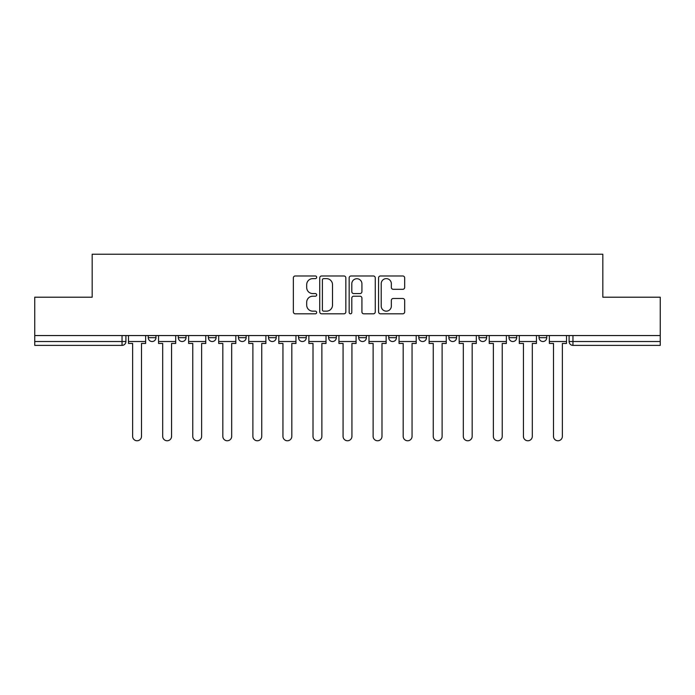 <?xml version="1.0" encoding="UTF-8"?>
<svg xmlns="http://www.w3.org/2000/svg" width="695" height="695" viewBox="0 0 695 695"><rect width="100%" height="100%" fill="white"/><g stroke="black" fill="none" stroke-linecap="round" stroke-linejoin="round"><path stroke-width="1.04" d="M316.668 277.305A1.321 1.321 0 0 0 315.348 275.976L295.245 275.976A1.894 1.894 0 0 0 293.36 277.87L293.36 311.916A1.894 1.894 0 0 0 295.245 313.81L315.348 313.81A1.321 1.321 0 0 0 316.668 312.481A1.321 1.321 0 0 0 315.348 311.16L312.741 311.16A6.055 6.055 0 0 1 306.695 305.105L306.695 302.273A6.055 6.055 0 0 1 312.741 296.218L315.348 296.218A1.321 1.321 0 0 0 316.668 294.897A1.321 1.321 0 0 0 315.348 293.568L312.741 293.568A6.055 6.055 0 0 1 306.695 287.513L306.695 284.681A6.055 6.055 0 0 1 312.741 278.626L315.348 278.626A1.321 1.321 0 0 0 316.668 277.305M448.857 335.555L448.857 337.674L456.572 337.674A3.857 3.857 0 0 1 452.714 341.523A3.857 3.857 0 0 1 448.857 337.674L448.857 335.555M418.798 335.555L418.798 337.674L426.504 337.674A3.857 3.857 0 0 1 422.656 341.523A3.857 3.857 0 0 1 418.798 337.674L418.798 335.555M268.496 337.674L268.496 335.555L268.496 337.674A3.857 3.857 0 0 0 272.344 341.523A3.857 3.857 0 0 1 268.496 337.674L276.202 337.674A3.857 3.857 0 0 1 272.344 341.523M238.428 335.555L238.428 337.674L246.143 337.674A3.857 3.857 0 0 1 242.286 341.523A3.857 3.857 0 0 1 238.428 337.674L238.428 335.555M208.37 335.555L208.37 337.674L216.076 337.674A3.857 3.857 0 0 1 212.227 341.523A3.857 3.857 0 0 1 208.37 337.674L208.37 335.555M178.311 337.674L178.311 335.555L178.311 337.674A3.857 3.857 0 0 0 182.168 341.523A3.857 3.857 0 0 1 178.311 337.674L186.017 337.674A3.857 3.857 0 0 1 182.168 341.523A3.857 3.857 0 0 0 186.017 337.674A3.857 3.857 0 0 1 182.168 341.523M148.252 337.674L148.252 335.555L148.252 337.674A3.857 3.857 0 0 0 152.101 341.523A3.857 3.857 0 0 1 148.252 337.674L155.958 337.674A3.857 3.857 0 0 1 152.101 341.523A3.857 3.857 0 0 0 155.958 337.674A3.857 3.857 0 0 1 152.101 341.523M402.779 289.311A1.894 1.894 0 0 0 404.672 287.426L404.672 277.87A1.894 1.894 0 0 0 402.779 275.976L380.46 275.976A1.894 1.894 0 0 0 378.567 277.87L378.567 311.916A1.894 1.894 0 0 0 380.46 313.81L402.779 313.81A1.894 1.894 0 0 0 404.672 311.916L404.672 300.379A1.894 1.894 0 0 0 402.779 298.485L393.222 298.485A1.894 1.894 0 0 0 391.337 300.379L391.337 306.104A5.056 5.056 0 0 1 386.272 311.16A5.056 5.056 0 0 1 381.216 306.104L381.216 283.69A5.056 5.056 0 0 1 386.272 278.626A5.056 5.056 0 0 1 391.337 283.69L391.337 287.426A1.894 1.894 0 0 0 393.222 289.311L402.779 289.311M34.75 335.555L34.75 297.208L92.174 297.208L92.174 254.231L602.826 254.231L602.826 297.208L660.25 297.208L660.25 335.555L34.75 335.555L34.75 341.523L125.899 341.523L125.899 335.555M345.841 277.87A1.894 1.894 0 0 0 343.956 275.976L321.637 275.976A1.894 1.894 0 0 0 319.743 277.87L319.743 311.916A1.894 1.894 0 0 0 321.637 313.81L343.956 313.81A1.894 1.894 0 0 0 345.841 311.916L345.841 277.87M351.044 275.976L373.363 275.976A1.894 1.894 0 0 1 375.257 277.87L375.257 311.916A1.894 1.894 0 0 1 373.363 313.81L363.815 313.81A1.894 1.894 0 0 1 361.921 311.916L361.921 298.112A1.894 1.894 0 0 0 360.027 296.218L353.694 296.218A1.894 1.894 0 0 0 351.8 298.112L351.8 312.481A1.321 1.321 0 0 1 350.48 313.81A1.321 1.321 0 0 1 349.159 312.481L349.159 277.87A1.894 1.894 0 0 1 351.044 275.976M569.101 335.555L569.101 341.523L660.25 341.523L660.25 345.38L572.958 345.38A3.857 3.857 0 0 1 569.101 341.523M660.25 335.555L660.25 341.523M122.042 335.555L122.042 345.38A3.857 3.857 0 0 0 125.899 341.523A3.857 3.857 0 0 1 122.042 345.38L34.75 345.38L34.75 341.523M546.748 335.555L546.748 337.674A3.857 3.857 0 0 1 542.899 341.523A3.857 3.857 0 0 1 539.042 337.674A3.857 3.857 0 0 0 542.899 341.523M539.042 335.555L539.042 337.674L546.748 337.674M516.689 335.555L516.689 337.674A3.857 3.857 0 0 1 512.832 341.523A3.857 3.857 0 0 1 508.983 337.674L516.689 337.674L516.689 335.555M508.983 335.555L508.983 337.674M486.63 335.555L486.63 337.674A3.857 3.857 0 0 1 482.773 341.523A3.857 3.857 0 0 1 478.924 337.674L486.63 337.674A3.857 3.857 0 0 1 482.773 341.523A3.857 3.857 0 0 0 486.63 337.674L486.63 335.555M478.924 335.555L478.924 337.674M456.572 335.555L456.572 337.674M426.504 335.555L426.504 337.674L426.504 335.555M396.445 335.555L396.445 337.674A3.857 3.857 0 0 1 392.588 341.523A3.857 3.857 0 0 1 388.74 337.674L396.445 337.674L396.445 335.555M388.74 335.555L388.74 337.674M366.387 335.555L366.387 337.674A3.857 3.857 0 0 1 362.529 341.523A3.857 3.857 0 0 1 358.681 337.674L366.387 337.674M358.681 335.555L358.681 337.674M336.319 335.555L336.319 337.674A3.857 3.857 0 0 1 332.471 341.523A3.857 3.857 0 0 1 328.613 337.674A3.857 3.857 0 0 0 332.471 341.523M328.613 335.555L328.613 337.674L336.319 337.674M306.26 335.555L306.26 337.674A3.857 3.857 0 0 1 302.412 341.523A3.857 3.857 0 0 1 298.555 337.674A3.857 3.857 0 0 0 302.412 341.523A3.857 3.857 0 0 0 306.26 337.674A3.857 3.857 0 0 1 302.412 341.523M298.555 335.555L298.555 337.674L306.26 337.674M276.202 335.555L276.202 337.674M246.143 335.555L246.143 337.674A3.857 3.857 0 0 1 242.286 341.523A3.857 3.857 0 0 0 246.143 337.674L246.143 335.555M216.076 335.555L216.076 337.674A3.857 3.857 0 0 1 212.227 341.523A3.857 3.857 0 0 0 216.076 337.674L216.076 335.555M186.017 335.555L186.017 337.674L186.017 335.555M155.958 335.555L155.958 337.674L155.958 335.555M323.714 278.626A1.321 1.321 0 0 0 322.393 279.955L322.393 309.84A1.321 1.321 0 0 0 323.714 311.16L326.459 311.16A6.055 6.055 0 0 0 332.514 305.105L332.514 284.681A6.055 6.055 0 0 0 326.459 278.626L323.714 278.626M361.921 283.777A5.056 5.056 0 0 0 356.865 278.721A5.056 5.056 0 0 0 351.8 283.777L351.8 291.674A1.894 1.894 0 0 0 353.694 293.568L360.027 293.568A1.894 1.894 0 0 0 361.921 291.674L361.921 283.777M128.497 341.523L128.497 343.452L132.641 343.452L132.641 436.338A4.431 4.431 0 0 0 137.071 440.769A4.431 4.431 0 0 0 141.502 436.338L141.502 343.452L145.646 343.452L145.646 341.523L128.497 341.523L128.497 335.555M145.646 341.523L145.646 335.555M158.556 341.523L158.556 343.452L162.7 343.452L162.7 436.338A4.431 4.431 0 0 0 167.13 440.769A4.431 4.431 0 0 0 171.569 436.338L171.569 343.452L175.713 343.452L175.713 341.523L158.556 341.523L158.556 335.555M175.713 341.523L175.713 335.555M188.623 341.523L188.623 343.452L192.767 343.452L192.767 436.338A4.431 4.431 0 0 0 197.198 440.769A4.431 4.431 0 0 0 201.628 436.338L201.628 343.452L205.772 343.452L205.772 341.523L188.623 341.523L188.623 335.555M205.772 341.523L205.772 335.555M218.682 341.523L218.682 343.452L222.826 343.452L222.826 436.338A4.431 4.431 0 0 0 227.256 440.769A4.431 4.431 0 0 0 231.687 436.338L231.687 343.452L235.831 343.452L235.831 341.523L218.682 341.523L218.682 335.555M235.831 341.523L235.831 335.555M248.74 341.523L248.74 343.452L252.884 343.452L252.884 436.338A4.431 4.431 0 0 0 257.315 440.769A4.431 4.431 0 0 0 261.746 436.338L261.746 343.452L265.89 343.452L265.89 341.523L248.74 341.523L248.74 335.555M265.89 341.523L265.89 335.555M278.799 341.523L278.799 343.452L282.943 343.452L282.943 436.338A4.431 4.431 0 0 0 287.374 440.769A4.431 4.431 0 0 0 291.813 436.338L291.813 343.452L295.957 343.452L295.957 341.523L278.799 341.523L278.799 335.555M295.957 341.523L295.957 335.555M308.867 341.523L308.867 343.452L313.011 343.452L313.011 436.338A4.431 4.431 0 0 0 317.441 440.769A4.431 4.431 0 0 0 321.872 436.338L321.872 343.452L326.016 343.452L326.016 341.523L308.867 341.523L308.867 335.555M326.016 341.523L326.016 335.555M338.925 341.523L338.925 343.452L343.069 343.452L343.069 436.338A4.431 4.431 0 0 0 347.5 440.769A4.431 4.431 0 0 0 351.931 436.338L351.931 343.452L356.075 343.452L356.075 341.523L338.925 341.523L338.925 335.555M356.075 341.523L356.075 335.555M368.984 341.523L368.984 343.452L373.128 343.452L373.128 436.338A4.431 4.431 0 0 0 377.559 440.769A4.431 4.431 0 0 0 381.989 436.338L381.989 343.452L386.133 343.452L386.133 341.523L368.984 341.523L368.984 335.555M386.133 341.523L386.133 335.555M399.043 341.523L399.043 343.452L403.187 343.452L403.187 436.338A4.431 4.431 0 0 0 407.626 440.769A4.431 4.431 0 0 0 412.057 436.338L412.057 343.452L416.201 343.452L416.201 341.523L399.043 341.523L399.043 335.555M416.201 341.523L416.201 335.555M429.11 341.523L429.11 343.452L433.254 343.452L433.254 436.338A4.431 4.431 0 0 0 437.685 440.769A4.431 4.431 0 0 0 442.116 436.338L442.116 343.452L446.259 343.452L446.259 341.523L429.11 341.523L429.11 335.555M446.259 341.523L446.259 335.555M459.169 341.523L459.169 343.452L463.313 343.452L463.313 436.338A4.431 4.431 0 0 0 467.744 440.769A4.431 4.431 0 0 0 472.174 436.338L472.174 343.452L476.318 343.452L476.318 341.523L459.169 341.523L459.169 335.555M476.318 341.523L476.318 335.555M489.228 341.523L489.228 343.452L493.372 343.452L493.372 436.338A4.431 4.431 0 0 0 497.802 440.769A4.431 4.431 0 0 0 502.233 436.338L502.233 343.452L506.377 343.452L506.377 341.523L489.228 341.523L489.228 335.555M506.377 341.523L506.377 335.555M519.287 341.523L519.287 343.452L523.431 343.452L523.431 436.338A4.431 4.431 0 0 0 527.87 440.769A4.431 4.431 0 0 0 532.301 436.338L532.301 343.452L536.444 343.452L536.444 341.523L519.287 341.523L519.287 335.555M536.444 341.523L536.444 335.555M549.354 341.523L549.354 343.452L553.498 343.452L553.498 436.338A4.431 4.431 0 0 0 557.929 440.769A4.431 4.431 0 0 0 562.359 436.338L562.359 343.452L566.503 343.452L566.503 341.523L549.354 341.523L549.354 335.555M566.503 341.523L566.503 335.555M572.958 335.555L572.958 345.38"/></g></svg>
